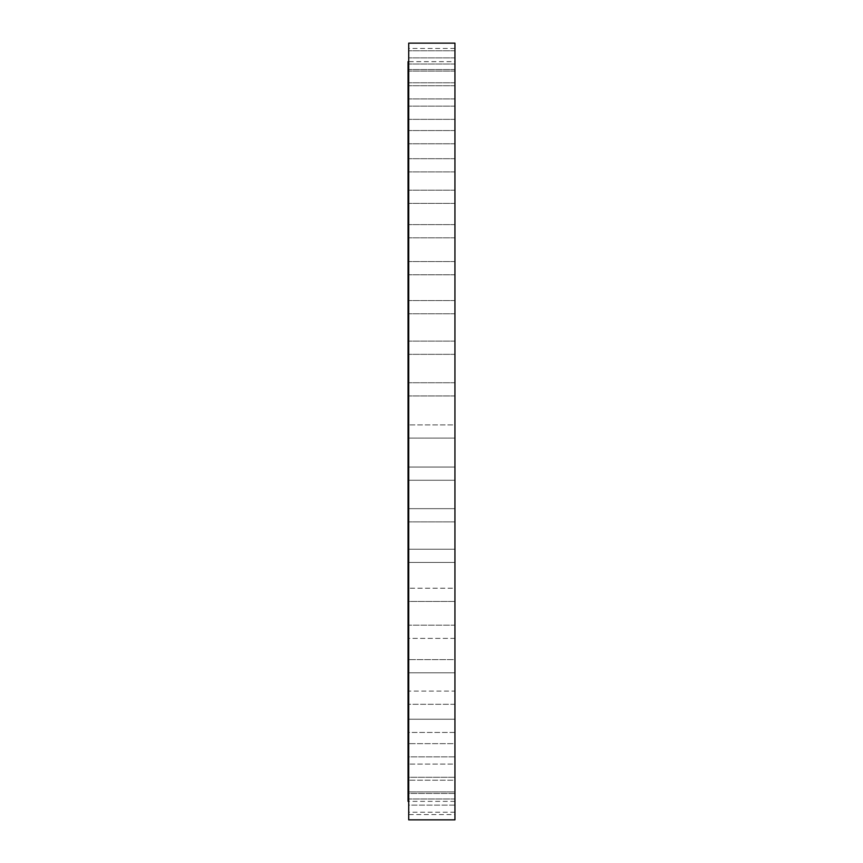 <?xml version="1.0" encoding="UTF-8"?>
<svg xmlns="http://www.w3.org/2000/svg" width="863" height="863" viewBox="0 0 863 863"><rect width="100%" height="100%" fill="white"/><g stroke="black" fill="none" stroke-linecap="round" stroke-linejoin="round"><path stroke-width="0.65" stroke-dasharray="4.32 3.24" d="M408.717 64.477L408.717 48.436L408.717 64.477M454.941 64.477L454.941 57.875L454.941 64.477M408.717 76.16L408.717 82.772L408.717 76.16M454.941 76.16L454.941 82.772L454.941 76.16M408.717 92.319L408.717 82.395L408.717 92.319M454.941 92.319L454.941 85.717L454.941 92.319M408.717 112.74L408.717 98.274L408.717 112.74M454.941 112.74L454.941 106.138L454.941 112.74M408.717 137.174L408.717 118.328L408.717 137.174M454.941 137.174L454.941 130.561L454.941 137.174M408.717 165.297L408.717 142.33L408.717 165.297M454.941 165.297L454.941 171.91L454.941 165.297M408.717 196.775L408.717 169.968L408.717 196.775M454.941 196.775L454.941 203.388L454.941 196.775M408.717 231.208L408.717 200.896L408.717 231.208M454.941 231.208L454.941 224.607L454.941 231.208M408.717 268.156L408.717 234.725L408.717 268.156M454.941 268.156L454.941 274.768L454.941 268.156M408.717 307.163L408.717 271.025L408.717 307.163M454.941 307.163L454.941 300.561L454.941 307.163M408.717 347.724L408.717 309.342L408.717 347.724M454.941 347.724L454.941 354.337L454.941 347.724M408.717 389.353L408.717 349.202L408.717 389.353M454.941 389.353L454.941 382.741L454.941 389.353M454.941 438.102L408.717 438.102L408.717 390.087L408.717 438.102L454.941 438.102L454.941 424.898L408.717 424.898L454.941 424.898L454.941 438.102M454.941 480.26L408.717 480.26L408.717 431.5L408.717 480.26L454.941 480.26L454.941 467.045L408.717 467.045L454.941 467.045L454.941 480.26M454.941 521.878L408.717 521.878L408.717 472.913L408.717 521.878L454.941 521.878L454.941 508.663L408.717 508.663L454.941 508.663L454.941 521.878M454.941 562.439L408.717 562.439L408.717 513.798L408.717 562.439L454.941 562.439L454.941 549.235L408.717 549.235L454.941 549.235L454.941 562.439M454.941 601.446L408.717 601.446L408.717 553.658L408.717 601.446L454.941 601.446L454.941 588.232L408.717 588.232L454.941 588.232L454.941 601.446M454.941 638.393L408.717 638.393L408.717 591.975L408.717 638.393L454.941 638.393L454.941 625.19L408.717 625.19L454.941 625.19L454.941 638.393M454.941 672.827L408.717 672.827L408.717 628.275L408.717 672.827L454.941 672.827L454.941 659.612L408.717 659.612L454.941 659.612L454.941 672.827M454.941 704.305L408.717 704.305L408.717 662.104L408.717 704.305L454.941 704.305L454.941 691.09L408.717 691.09L454.941 691.09L454.941 704.305M454.941 732.439L408.717 732.439L408.717 693.032L408.717 732.439L454.941 732.439L454.941 719.224L408.717 719.224L454.941 719.224L454.941 732.439M454.941 756.862L408.717 756.862L408.717 720.67L408.717 756.862L454.941 756.862L454.941 743.658L408.717 743.658L454.941 743.658L454.941 756.862M454.941 777.283L408.717 777.283L408.717 744.672L408.717 777.283L454.941 777.283L454.941 764.079L408.717 764.079L454.941 764.079L454.941 777.283M454.941 793.442L408.717 793.442L408.717 764.726L408.717 793.442L454.941 793.442L454.941 780.228L408.717 780.228L454.941 780.228L454.941 793.442M454.941 805.125L408.717 805.125L408.717 780.605L408.717 805.125L454.941 805.125L454.941 791.921L408.717 791.921L454.941 791.921L454.941 805.125M454.941 812.202L408.717 812.202L408.717 792.083L408.717 812.202L454.941 812.202L454.941 798.987L408.717 798.987L454.941 798.987L454.941 812.202M454.941 814.564L454.941 801.36L454.941 814.564L408.717 814.564L408.717 801.36L408.717 814.564M454.941 801.36L408.717 801.36L408.717 799.03L408.717 801.36M454.941 57.4L454.941 64.013L454.941 57.4M454.941 61.64L454.941 48.436L454.941 61.64L408.717 61.64M454.941 48.436L408.717 48.436M454.941 43.15L454.941 819.85M408.717 43.15L408.717 819.85M408.059 61.64L408.059 801.36M454.941 57.875L408.717 57.875L454.941 57.875M454.941 69.558L408.717 69.558L454.941 69.558M454.941 85.717L408.717 85.717L454.941 85.717M454.941 106.138L408.717 106.138L454.941 106.138M454.941 130.561L408.717 130.561L454.941 130.561M454.941 158.695L408.717 158.695L454.941 158.695M454.941 190.173L408.717 190.173L454.941 190.173M454.941 224.607L408.717 224.607L454.941 224.607M454.941 261.554L408.717 261.554L454.941 261.554M454.941 300.561L408.717 300.561L454.941 300.561M454.941 341.122L408.717 341.122L454.941 341.122M454.941 382.741L408.717 382.741L454.941 382.741M454.941 50.798L408.717 50.798L454.941 50.798M454.941 64.013L408.717 64.013L454.941 64.013M454.941 71.079L408.717 71.079L454.941 71.079M454.941 82.772L408.717 82.772L454.941 82.772M454.941 98.921L408.717 98.921L454.941 98.921M454.941 119.342L408.717 119.342L454.941 119.342M454.941 143.776L408.717 143.776L454.941 143.776M454.941 171.91L408.717 171.91L454.941 171.91M454.941 203.388L408.717 203.388L454.941 203.388M454.941 237.81L408.717 237.81L454.941 237.81M454.941 274.768L408.717 274.768L454.941 274.768M454.941 313.765L408.717 313.765L454.941 313.765M454.941 354.337L408.717 354.337L454.941 354.337M454.941 395.955L408.717 395.955L454.941 395.955"/><path stroke-width="1.29" d="M408.717 61.64L408.059 61.64L408.059 801.36L408.717 801.36M454.941 819.85L454.941 43.15L408.717 43.15L408.717 819.85L454.941 819.85"/></g></svg>
